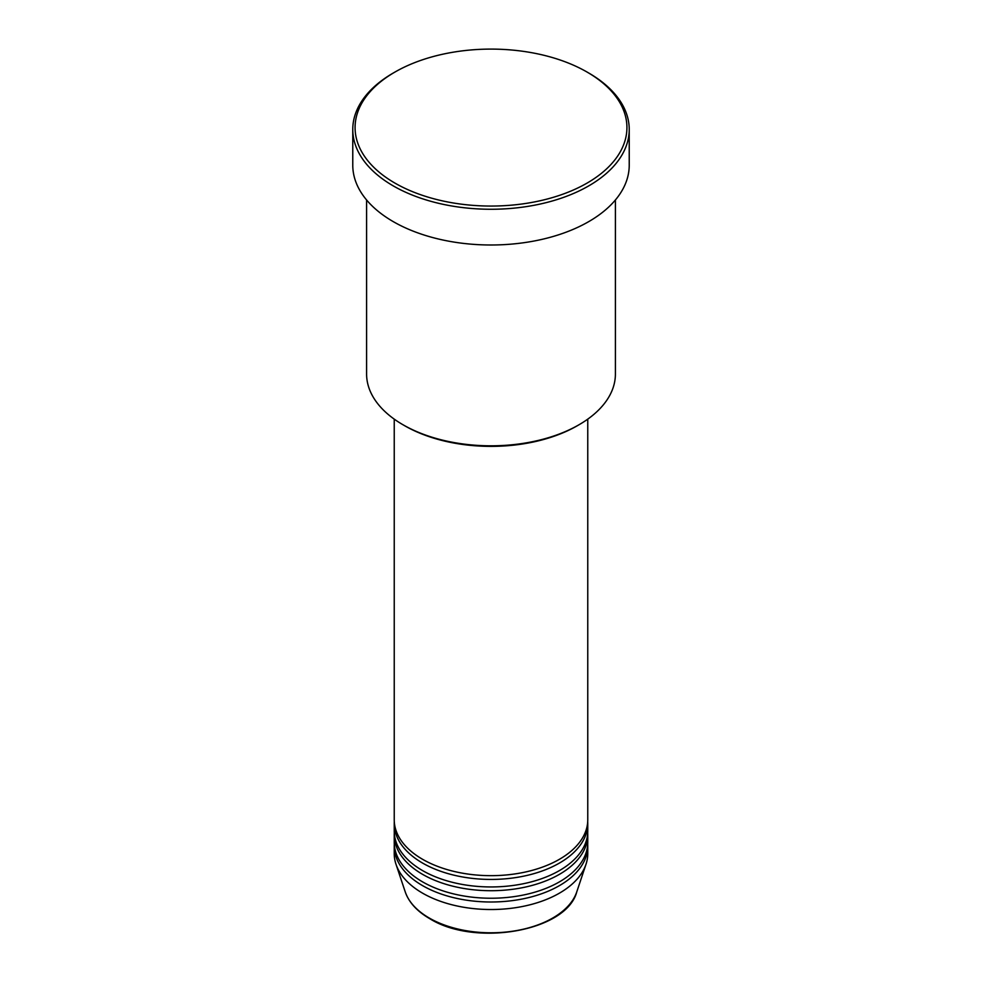 <?xml version="1.0" encoding="UTF-8"?>
<svg xmlns="http://www.w3.org/2000/svg" width="982" height="982" viewBox="0 0 982 982"><rect width="100%" height="100%" fill="white"/><g stroke="black" fill="none" stroke-linecap="round" stroke-linejoin="round"><path stroke-width="1.47" d="M394.236 419.142L394.236 819.798A96.764 55.864 0 0 0 422.579 859.299A96.764 55.864 0 0 0 528.034 871.415A96.764 55.864 0 0 0 587.764 819.798L587.764 419.142M394.298 821.688A96.764 55.864 0 0 0 394.236 823.567A96.764 55.864 0 0 0 422.579 863.068A96.764 55.864 0 0 0 528.034 875.183A96.764 55.864 0 0 0 587.764 823.567A96.764 55.864 0 0 0 587.702 821.688M394.236 823.567L394.236 831.091A96.764 55.864 0 0 0 422.579 870.592A96.764 55.864 0 0 0 528.034 882.695A96.764 55.864 0 0 0 587.764 831.091L587.764 823.567M394.298 832.969A96.764 55.864 0 0 0 394.236 834.847A96.764 55.864 0 0 0 422.579 874.348A96.764 55.864 0 0 0 528.034 886.464A96.764 55.864 0 0 0 587.764 834.847A96.764 55.864 0 0 0 587.702 832.969M394.236 834.847L394.236 842.372A96.764 55.864 0 0 0 422.579 881.873A96.764 55.864 0 0 0 528.034 893.988A96.764 55.864 0 0 0 587.764 842.372L587.764 834.847M394.298 844.262A96.764 55.864 0 0 0 394.236 846.14A96.764 55.864 0 0 0 422.579 885.641A96.764 55.864 0 0 0 528.034 897.744A96.764 55.864 0 0 0 587.764 846.14A96.764 55.864 0 0 0 587.702 844.262M578.975 424.776L577.342 425.722A122.099 70.495 180 0 1 404.658 425.722L403.037 424.776A124.407 71.821 0 0 0 578.975 424.776A124.407 71.821 0 0 0 615.407 373.995L615.407 199.984M394.887 183.069A135.921 78.474 0 0 0 587.113 183.069A135.921 78.474 0 0 0 587.113 72.091A135.921 78.474 0 0 0 587.113 72.079L588.746 73.024A138.229 79.8 180 0 1 629.229 129.452A138.229 79.8 180 0 1 543.893 203.188A138.229 79.8 180 0 1 393.254 185.893A138.229 79.8 180 0 1 352.771 129.452A138.229 79.8 180 0 1 393.254 73.024L394.887 72.091A135.921 78.474 0 0 0 394.887 183.069M352.771 129.452L352.771 165.197A138.229 79.8 0 0 0 393.254 221.625A138.229 79.8 0 0 0 543.893 238.921A138.229 79.8 0 0 0 629.229 165.197L629.229 129.452M394.236 846.14L394.236 853.665A96.764 55.864 0 0 0 395.992 864.246A96.764 55.864 0 0 0 422.579 893.166A96.764 55.864 0 0 0 519.355 907.073A96.764 55.864 0 0 0 586.009 864.246A96.764 55.864 0 0 0 587.764 853.665L587.764 846.14M587.113 72.079A135.921 78.474 0 0 0 394.887 72.091M366.593 199.984L366.593 373.995A124.407 71.821 0 0 0 403.025 424.776A124.407 71.821 0 0 0 403.037 424.776L404.658 425.722M429.244 918.023A87.337 50.426 0 0 0 516.593 930.58A87.337 50.426 0 0 0 576.753 891.914C566.504 931.353 474.957 947.164 429.662 918.624C417.043 911.284 408.905 902.384 405.247 891.914A87.337 50.426 0 0 0 429.244 918.023M587.113 72.091L588.746 73.024M576.753 891.914L586.009 864.246M405.247 891.914L395.992 864.246"/></g></svg>
